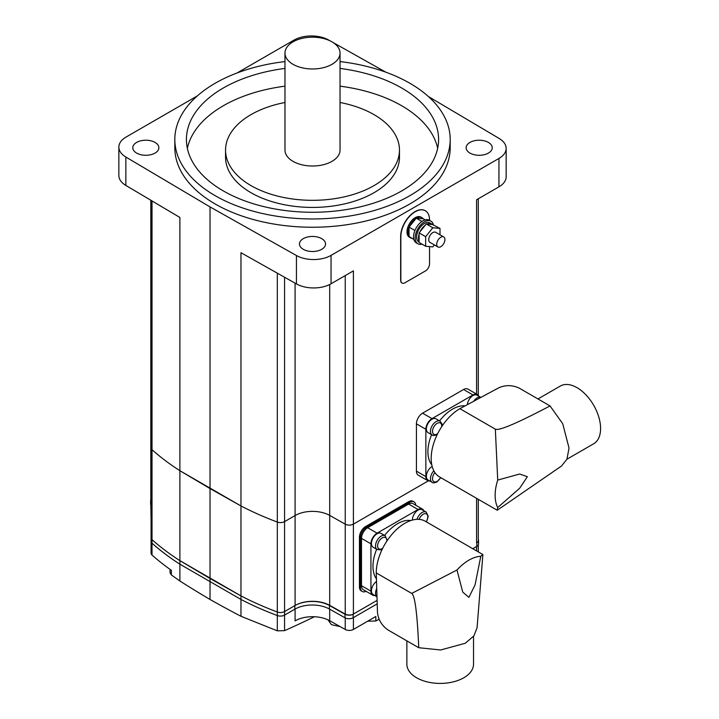 <?xml version="1.0" encoding="UTF-8"?>
<svg xmlns="http://www.w3.org/2000/svg" width="719" height="719" viewBox="0 0 719 719"><rect width="100%" height="100%" fill="white"/><g stroke="black" fill="none" stroke-linecap="round" stroke-linejoin="round"><path stroke-width="1.08" d="M151.08 200.385L151.08 537.83A5.797 3.343 0 0 0 152.015 539.645L152.015 543.196A5.797 3.343 180 0 1 151.08 541.38L151.08 553.208A5.797 3.343 0 0 0 152.015 555.032A289.694 167.248 0 0 0 171.365 570.302L171.365 574.93L179.885 581.006L179.885 564.181L240.964 599.448A289.694 167.248 0 0 0 277.318 615.545A289.694 167.248 180 0 1 240.964 599.448L179.885 564.181A289.694 167.248 180 0 1 152.015 543.196A289.694 167.248 0 0 0 179.894 564.19L179.894 560.64L210.029 578.498L210.029 599.475A1150.373 672.804 -120.7 0 0 240.964 616.273L277.318 630.842L284.571 630.644A1155.712 667.25 120 0 0 314.455 616.74M151.08 537.83A5.797 3.343 0 0 0 152.015 539.645A289.694 167.248 0 0 0 179.894 560.64L240.964 595.898L240.964 616.273M152.015 200.934L152.015 449.708A289.694 167.248 0 0 0 179.885 470.702A289.694 167.248 0 0 1 152.015 449.708A5.797 3.343 0 0 1 151.08 447.892A5.797 3.343 0 0 0 152.015 449.708L152.015 539.645A289.694 167.248 0 0 0 179.885 560.631L179.885 470.702L210.029 488.561L210.029 578.498L240.964 595.898A289.694 167.248 0 0 0 277.318 611.995A5.797 3.343 0 0 0 284.571 611.554L294.835 605.623A24.635 14.227 180 0 1 329.446 605.497L344.994 614.242A5.797 3.343 0 0 0 353.146 614.206L377.098 600.374L353.397 614.062L353.397 524.124L428.317 480.867L353.397 524.124L353.397 270.883L331.046 283.78A24.635 14.227 0 0 1 296.435 283.915L240.964 252.72L240.964 505.96A289.694 167.248 0 0 0 277.318 522.057A5.797 3.343 0 0 0 284.571 521.617L295.087 515.541A24.635 14.227 180 0 1 329.697 515.415L345.246 524.16A5.797 3.343 0 0 0 353.397 524.124A5.797 3.343 0 0 1 345.246 524.16L345.246 275.584M379.111 619.275A1150.373 664.167 120 0 1 375.839 620.991L375.839 616.489L353.397 629.449A5.797 3.343 180 0 1 345.246 629.476L329.697 620.731A24.635 14.227 0 0 0 295.087 620.865L295.087 609.029L284.571 615.105L294.835 609.173A24.635 14.227 180 0 1 329.446 609.047L344.994 617.792L344.994 614.242M478.288 499.31L478.288 540.571A5.797 3.343 0 0 1 476.589 542.935L476.841 542.791A5.797 3.343 0 0 0 478.539 540.418A5.797 3.343 0 0 0 478.288 539.448M353.146 614.206L353.146 617.756L377.205 603.861L353.397 617.612L353.397 629.449M476.589 550.871L476.589 546.485L472.787 548.678L476.841 546.341L476.841 542.791M150.819 499.822A5.797 3.343 0 0 0 150.622 500.694A5.797 3.343 0 0 0 151.08 501.997M353.146 617.756A5.797 3.343 180 0 1 344.994 617.792M277.318 273.166L277.318 611.995A289.694 167.248 0 0 1 240.964 595.898L240.964 505.96A289.694 167.248 0 0 0 277.318 522.057A5.797 3.343 0 0 0 284.571 521.617L284.571 615.105A5.797 3.343 180 0 1 277.318 615.545L277.318 611.995A5.797 3.343 0 0 0 284.571 611.554L295.087 605.479A24.635 14.227 180 0 1 329.697 605.344L345.246 614.089A5.797 3.343 0 0 0 353.397 614.062M151.08 505.547A5.797 3.343 180 0 1 150.622 504.244L150.622 500.694M478.539 540.418L478.539 543.968A5.797 3.343 180 0 1 476.841 546.341M411.825 238.277A11.594 6.696 -60 0 1 410.423 237.782L409.399 237.198A11.594 6.696 -60 0 1 407.619 227.905A11.594 6.696 -60 0 1 415.196 217.686A11.594 6.696 -60 0 1 420.992 217.111L422.017 217.704A11.594 6.696 -60 0 1 423.248 218.81L425.199 219.861M410.423 237.782A11.594 6.696 -60 0 1 409.3 236.812M413.883 239.463L409.048 236.47A11.594 6.696 -60 0 1 409.048 227.303L409.201 226.916A11.594 6.696 -60 0 1 416.076 218.369L416.373 218.19A11.594 6.696 -60 0 1 422.017 217.704M440.819 237.216A5.797 3.343 120 0 0 437.035 242.321A5.797 3.343 120 0 0 437.916 246.968A5.797 3.343 120 0 0 440.819 246.68A5.797 3.343 120 0 0 444.603 241.566A5.797 3.343 120 0 0 443.713 236.928A5.797 3.343 120 0 0 440.819 237.216M437.916 246.968L429.926 242.348A5.797 3.343 -60 0 1 429.036 237.701A5.797 3.343 -60 0 1 432.82 232.597A5.797 3.343 -60 0 1 435.723 232.309L443.713 236.928M440.001 234.78L440.001 228.408L432.478 224.535A11.019 6.363 120 0 0 431.768 224.004L429.926 222.944A11.019 6.363 120 0 0 424.417 223.483A11.019 6.363 120 0 0 417.227 233.19A11.019 6.363 120 0 0 418.916 242.015L419.096 242.123M431.768 224.004A11.019 6.363 120 0 0 427.23 224.067L426.268 223.977L425.306 225.173A11.019 6.363 120 0 0 420.049 231.707L419.096 232.902L419.096 234.187A11.019 6.363 120 0 0 419.096 241.189L419.096 242.465L425.648 246.258L432.82 246.896L434.402 244.936M433.341 224.607A13.041 7.532 120 0 0 430.942 221.182A13.041 7.532 120 0 0 424.417 221.829A13.041 7.532 120 0 0 415.897 233.324A13.041 7.532 120 0 0 417.901 243.777A13.041 7.532 120 0 0 422.008 244.154M430.942 221.182L429.306 220.239A13.041 7.532 120 0 0 422.781 220.886A13.041 7.532 120 0 0 414.261 232.372A13.041 7.532 120 0 0 416.256 242.824L417.901 243.777M432.478 224.535L427.23 224.067M425.306 225.173L420.049 231.707M419.096 234.187L419.096 241.189M414.926 230.493L409.048 227.105M421.882 221.452L416.22 218.181M416.076 218.369L409.201 226.916M409.048 227.303L409.048 236.47M423.248 218.81L416.373 218.19M440.001 228.408L432.82 227.761L425.648 236.686L425.648 246.258M432.82 227.761L426.268 223.977M425.648 236.686L419.096 232.902M179.885 581.006A1150.373 655.422 -119.4 0 0 210.029 599.475M171.365 574.93L170.043 572.827L170.043 569.367M150.819 505.106L151.08 520.349M340.186 626.626L331.414 624.676L328.017 619.868M375.839 620.991L367.697 621.189M152.015 555.032L152.015 543.196A5.797 3.343 180 0 1 151.08 541.38A5.797 3.343 180 0 1 151.08 541.353L151.08 537.857M284.571 630.644L284.571 615.105A5.797 3.343 180 0 1 277.318 615.545L277.318 630.842M376.253 572.935L377.475 612.471C378.338 619.859 381.87 625.701 388.08 630.015L418.746 647.72L440.639 649.985L465.265 643.262L473.884 635.884L477.074 627.786L482.88 554.556L425.244 521.221A40.579 23.43 120 0 0 393.967 532.096A40.579 23.43 120 0 0 376.253 572.935L411.708 593.409L456.996 570.005A40.579 23.43 -60 0 1 480.795 556.272L482.88 554.556M480.795 556.272L475.052 584.951L468.896 597.363L462.739 592.061L456.996 570.005M385.159 535.736L381.061 533.372A7.972 4.602 120 0 0 374.914 535.511A7.972 4.602 120 0 0 371.435 543.528A7.972 4.602 120 0 0 373.089 547.177L377.187 549.541A7.972 4.602 -60 0 1 375.534 545.892A7.972 4.602 -60 0 1 379.012 537.875A7.972 4.602 -60 0 1 385.159 535.736L387.208 540.562M376.513 581.455A7.972 4.602 120 0 0 371.435 590.865A7.972 4.602 120 0 0 373.089 594.514L376.99 596.761A7.972 4.602 -60 0 1 375.534 593.229A7.972 4.602 -60 0 1 376.738 588.528M417.002 519.343A7.972 4.602 -60 0 1 426.151 512.072L422.053 509.708A7.972 4.602 120 0 0 415.906 511.838A7.972 4.602 120 0 0 412.427 519.864A7.972 4.602 120 0 0 412.436 520.062M473.533 636.342L473.533 664.176A33.335 19.242 180 0 1 452.961 681.954A33.335 19.242 180 0 1 416.634 677.783A33.335 19.242 180 0 1 406.864 664.176L406.864 640.863M376.657 549.235A34.782 20.087 120 0 0 372.972 566.311A34.782 20.087 120 0 0 376.432 578.84M423.788 510.706A8.7 5.024 120 0 0 422.413 509.079A8.7 5.024 120 0 0 418.063 509.51L377.071 533.174A8.7 5.024 120 0 0 370.923 543.825L370.923 591.162A8.7 5.024 120 0 0 372.73 595.143A8.7 5.024 120 0 0 374.824 595.521M410.846 520.538A34.782 20.087 120 0 0 384.629 535.43M418.746 647.72C417.272 613.505 414.926 595.395 411.708 593.409M422.413 509.079L412.985 503.633A8.7 5.024 120 0 0 408.635 504.064L367.643 527.728A8.7 5.024 120 0 0 361.495 538.378L361.495 585.715A8.7 5.024 120 0 0 363.293 589.697L372.73 595.143M415.789 505.25A8.7 5.024 120 0 0 414.009 501.862L412.985 501.269A8.7 5.024 120 0 0 408.635 501.7L365.594 526.551A8.7 5.024 120 0 0 359.446 537.201L359.446 586.902A8.7 5.024 120 0 0 361.244 590.883L362.268 591.476A8.7 5.024 120 0 0 366.097 591.315M197.33 95.915L126.077 137.05A24.635 14.227 0 0 0 118.86 147.107L118.86 175.508A24.635 14.227 0 0 0 125.852 185.43L179.885 217.453L179.885 470.702L240.964 505.96L210.029 488.561L210.029 206.919L296.435 255.515A24.635 14.227 0 0 0 331.046 255.38L498.941 158.45A24.635 14.227 0 0 0 506.158 148.393A24.635 14.227 0 0 0 499.166 138.47L428.344 96.499M151.08 409.587A5.797 3.343 0 0 0 150.819 410.576A5.797 3.343 0 0 0 151.08 411.574A5.797 3.343 0 0 1 150.819 410.576L150.819 500.514A5.797 3.343 0 0 0 151.08 501.511M414.009 501.862A8.7 5.024 120 0 0 409.659 502.284L366.618 527.144A8.7 5.024 120 0 0 360.471 537.794L360.471 587.495A8.7 5.024 120 0 0 362.268 591.476M425.244 210.703A20.294 11.711 120 0 0 425.136 210.649A20.294 11.711 120 0 0 414.989 211.656A20.294 11.711 120 0 0 400.645 236.506L400.645 280.284A5.797 3.343 120 0 0 401.849 282.944A5.797 3.343 120 0 0 401.948 282.998M429.549 220.374L429.549 220.05A20.294 11.711 120 0 0 425.342 210.766A20.294 11.711 120 0 0 415.196 211.772A20.294 11.711 120 0 0 400.851 236.623L400.851 280.401A5.797 3.343 120 0 0 402.047 283.061A5.797 3.343 120 0 0 404.95 282.774L425.441 270.937A5.797 3.343 120 0 0 429.549 263.837L429.549 246.599M293.037 64.324A27.538 15.899 0 0 0 323.047 67.766A27.538 15.899 0 0 0 340.042 53.08A27.538 15.899 0 0 0 331.98 41.837A27.538 15.899 0 0 0 301.971 38.395A27.538 15.899 0 0 0 284.976 53.08A27.538 15.899 0 0 0 293.037 64.324M284.976 53.08L284.976 150.118A27.538 15.899 0 0 0 293.037 161.362A27.538 15.899 0 0 0 323.047 164.804A27.538 15.899 0 0 0 340.042 150.118L340.042 53.08M284.976 102.493A86.963 50.204 0 0 0 225.55 150.118L225.55 157.218A86.963 50.204 0 0 0 251.021 192.719A86.963 50.204 0 0 0 345.785 203.603A86.963 50.204 0 0 0 399.467 157.218L399.467 150.118A86.963 50.204 0 0 0 373.997 114.618A86.963 50.204 0 0 0 340.042 102.493M225.55 150.118A86.963 50.204 0 0 0 251.021 185.619A86.963 50.204 0 0 0 345.785 196.503A86.963 50.204 0 0 0 399.467 150.118M284.976 68.422A126.095 72.799 0 0 0 186.419 139.468A126.095 72.799 0 0 0 223.348 190.939A126.095 72.799 0 0 0 360.758 206.721A126.095 72.799 0 0 0 438.599 139.468A126.095 72.799 0 0 0 401.669 87.988A126.095 72.799 0 0 0 340.042 68.422M437.664 148.339A126.095 72.799 0 0 0 401.669 105.738A126.095 72.799 0 0 0 340.042 86.172M284.976 86.172A126.095 72.799 0 0 0 187.362 148.339M155.061 142.425A13.041 7.532 0 0 0 140.843 140.789A13.041 7.532 0 0 0 132.79 147.746A13.041 7.532 0 0 0 136.61 153.075A13.041 7.532 0 0 0 150.828 154.711A13.041 7.532 0 0 0 158.881 147.746A13.041 7.532 0 0 0 155.061 142.425M488.408 142.425A13.041 7.532 0 0 0 474.189 140.789A13.041 7.532 0 0 0 466.137 147.746A13.041 7.532 0 0 0 469.956 153.075A13.041 7.532 0 0 0 484.175 154.711A13.041 7.532 0 0 0 492.227 147.746A13.041 7.532 0 0 0 488.408 142.425M321.735 238.654A13.041 7.532 0 0 0 307.516 237.018A13.041 7.532 0 0 0 299.464 243.975A13.041 7.532 0 0 0 303.283 249.304A13.041 7.532 0 0 0 317.501 250.931A13.041 7.532 0 0 0 325.554 243.975A13.041 7.532 0 0 0 321.735 238.654M284.976 61.582A137.689 79.494 0 0 0 174.825 139.468L174.825 147.746A137.689 79.494 0 0 0 215.152 203.962A137.689 79.494 0 0 0 365.198 221.191A137.689 79.494 0 0 0 450.193 147.746L450.193 139.468A137.689 79.494 0 0 0 409.866 83.26A137.689 79.494 0 0 0 340.042 61.582M174.825 139.468A137.689 79.494 0 0 0 215.152 195.676A137.689 79.494 0 0 0 365.198 212.905A137.689 79.494 0 0 0 450.193 139.468M476.589 394.093L476.589 199.756L498.941 186.85A24.635 14.227 0 0 0 506.158 176.793L506.158 148.393M118.86 147.107A24.635 14.227 0 0 0 125.852 157.03L210.029 206.919M330.246 40.92L328.583 39.985A24.635 14.227 0 0 0 293.972 40.12L237.072 72.97M385.842 72.188L333.104 42.529M284.571 277.246L284.571 521.617L295.087 515.541A24.635 14.227 180 0 1 329.697 515.415L345.246 524.16L345.246 614.089M497.269 510.211L561.539 465.993L566.949 459.18L569.026 448.036L562.716 423.698L550.035 405.92L519.316 388.179C512.485 384.962 505.655 384.827 498.824 387.775L459.881 408.68A40.579 23.43 120 0 0 433.368 444.441A40.579 23.43 120 0 0 439.588 476.967L497.189 510.211L497.719 507.551A40.579 23.43 -60 0 1 497.719 480.076L495.337 429.153C498.833 431.014 517.069 423.275 550.035 405.92M497.719 480.076L519.684 474.019L527.36 476.706L519.684 488.237L497.719 507.551M465.085 405.893A34.782 20.087 120 0 0 452.503 409.156A34.782 20.087 120 0 0 439.561 420.885M432.182 466.451A7.972 4.602 120 0 0 432.002 466.55A7.972 4.602 120 0 0 426.798 473.578A7.972 4.602 120 0 0 428.021 479.959L432.119 482.332A7.972 4.602 -60 0 1 433.836 470.774M473.623 401.301A7.972 4.602 -60 0 1 477.101 397.913A7.972 4.602 -60 0 1 480.867 397.409L476.985 395.153A7.972 4.602 120 0 0 472.994 395.549A7.972 4.602 120 0 0 467.386 404.653M432.002 419.213A7.972 4.602 120 0 0 426.798 426.241A7.972 4.602 120 0 0 428.021 432.631L432.119 434.995A7.972 4.602 -60 0 1 430.897 428.605A7.972 4.602 -60 0 1 436.1 421.586A7.972 4.602 -60 0 1 440.091 421.19L435.993 418.817A7.972 4.602 120 0 0 432.002 419.213M537.965 398.946L560.353 386.031A33.335 19.242 60 0 1 577.015 387.676A33.335 19.242 60 0 1 598.792 417.056A33.335 19.242 60 0 1 593.687 443.767L566.94 459.207M478.719 396.16A8.7 5.024 120 0 0 477.344 394.524A8.7 5.024 120 0 0 472.994 394.956L432.002 418.62A8.7 5.024 120 0 0 425.855 429.27L425.855 476.607A8.7 5.024 120 0 0 427.652 480.589A8.7 5.024 120 0 0 429.755 480.966M431.589 434.689A34.782 20.087 120 0 0 431.795 464.842M495.337 429.153L459.881 408.68M477.344 394.524L467.916 389.087A8.7 5.024 120 0 0 463.566 389.509L422.574 413.182A8.7 5.024 120 0 0 416.427 423.833L416.427 471.17A8.7 5.024 120 0 0 418.224 475.151L427.652 480.589M294.835 605.623L294.835 609.173M329.446 605.497L329.446 609.047M329.697 620.731L329.697 609.182M345.246 629.476L345.246 617.927M386.777 541.218A6.525 3.766 120 0 0 386.813 540.571A6.525 3.766 120 0 0 382.193 537.911A6.525 3.766 120 0 0 377.583 545.892A6.525 3.766 120 0 0 382.742 548.211M426.241 521.805A6.525 3.766 120 0 0 427.805 516.907A6.525 3.766 120 0 0 424.318 513.752A6.525 3.766 120 0 0 419.132 519.379M418.063 509.51L408.635 504.064M377.071 533.174L367.643 527.728M370.923 543.825L361.495 538.378M370.923 591.162L361.495 585.715M476.589 542.935L476.589 498.321M329.697 605.344L329.697 284.508M295.087 605.479L295.087 283.16M360.471 587.495L359.446 586.902M409.659 502.284L408.635 501.7M366.618 527.144L365.594 526.551M360.471 537.794L359.446 537.201M498.941 158.45L498.941 186.85M331.046 255.38L331.046 283.78M296.435 255.515L296.435 283.915M125.852 157.03L125.852 185.43M434.932 472.599A6.525 3.766 120 0 0 432.658 479.906A6.525 3.766 120 0 0 437.125 481.344A6.525 3.766 120 0 0 440.585 477.542M441.709 426.664A6.525 3.766 120 0 0 437.125 423.356A6.525 3.766 120 0 0 432.514 431.346A6.525 3.766 120 0 0 437.125 434.006A6.525 3.766 120 0 0 437.673 433.656M425.855 429.27L416.427 423.833M422.574 413.182L432.002 418.62M425.855 476.607L416.427 471.17M472.994 394.956L463.566 389.509M478.288 544.948L478.288 551.85M426.151 512.072L428.227 516.314L426.475 521.931M377.187 549.541L380.504 549.828L382.391 548.912M150.819 200.224L150.819 410.576M478.288 198.777L478.288 395.387M432.119 482.332C432.757 483.096 434.321 482.988 436.828 482.009L440.819 477.677M432.119 434.995C432.757 435.759 434.321 435.651 436.828 434.671L437.323 434.357M442.14 426.008L441.996 423.931L440.091 421.19"/></g></svg>
